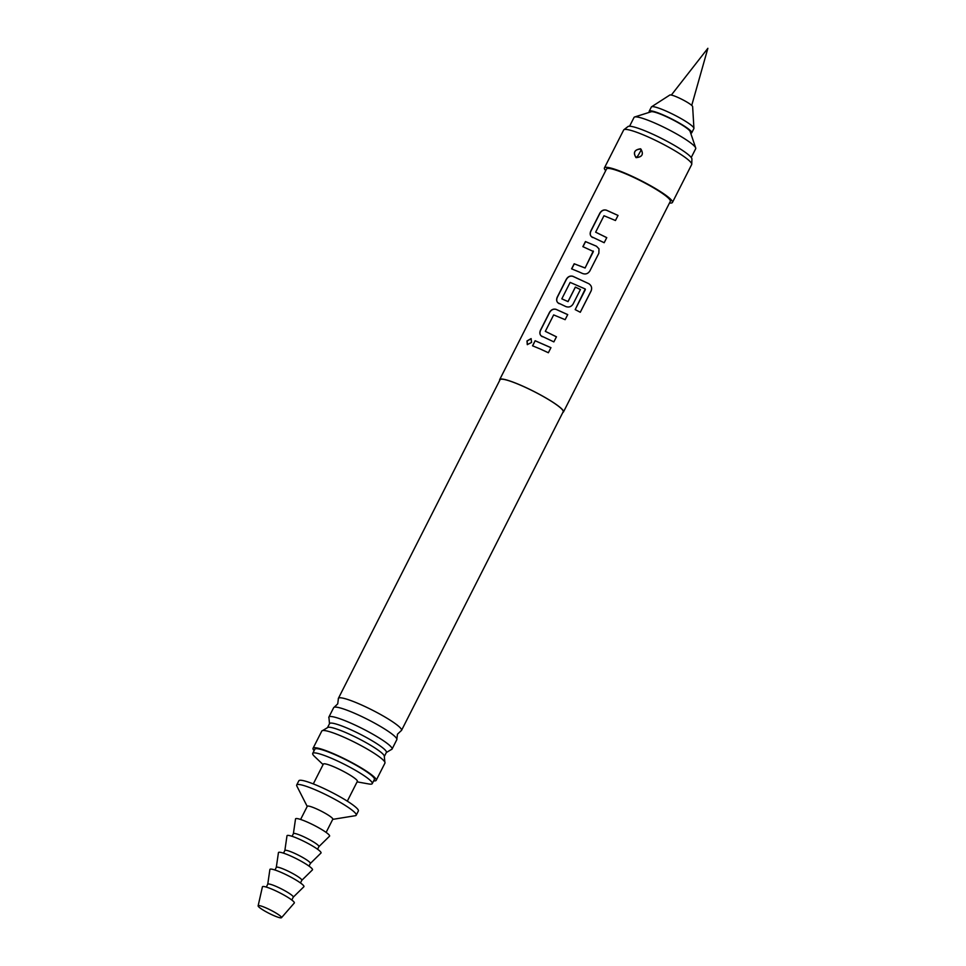 <?xml version="1.0" encoding="UTF-8"?>
<svg xmlns="http://www.w3.org/2000/svg" width="966" height="966" viewBox="0 0 966 966"><rect width="100%" height="100%" fill="white"/><g stroke="black" fill="none" stroke-linecap="round" stroke-linejoin="round"><path stroke-width="1.45" d="M527.001 340.938L531.095 338.607L531.578 342.435L527.279 344.62L527.001 340.938M527.364 344.669L527.158 341.034L531.179 338.668M499.712 380.375A35.766 4.915 26.9 0 1 499.7 379.59A35.766 4.915 26.9 0 1 521.483 385.555A35.766 4.915 26.9 0 1 563.48 411.951A35.766 4.915 26.9 0 1 562.852 412.41M540.079 348.907L532.544 345.816L535.128 340.732L550.946 347.663L548.362 352.747L540.079 348.907M542.252 336.639C539.873 335.274 539.269 333.125 540.465 330.215L549.485 312.416C551.163 309.627 553.373 308.613 556.102 309.349L567.718 314.602L565.134 319.686L553.663 314.904L545.319 331.35L556.452 336.808L553.868 341.892L541.419 335.975M559.024 303.59C556.645 302.213 556.042 300.076 557.225 297.166L566.257 279.355C567.936 276.578 570.145 275.551 572.874 276.288L588.777 283.678C591.47 285.477 592.255 287.892 591.132 290.911L580.3 312.272L575.193 309.615L585.239 288.979L570.145 282.398L561.814 298.844L568.008 301.561L575.35 287.107L580.445 289.51L573.043 304.097C571.268 306.765 568.877 307.599 565.871 306.584L558.191 302.926M579.117 271.953L571.594 268.85L574.178 263.766L585.07 267.956L593.402 251.51L582.86 246.644L585.444 241.56L596.493 246.233L598.992 248.854L598.848 253.237L589.815 271.035C588.04 273.716 585.65 274.549 582.643 273.535L579.117 271.953M592.569 237.467C590.178 236.102 589.586 233.953 590.769 231.043L599.801 213.244C601.48 210.455 603.678 209.441 606.419 210.177L618.035 215.43L615.451 220.514L603.979 215.732L595.636 232.178L606.757 237.636L604.185 242.72L591.735 236.803M499.7 379.59L606.539 169.002A35.766 4.915 26.9 0 1 628.323 174.955A35.766 4.915 26.9 0 1 670.319 201.363L563.48 411.951M545.319 331.35L556.464 336.856M561.814 298.844L568.056 301.621L575.386 287.168L580.457 289.559M595.636 232.178L606.769 237.684M571.715 268.934L574.287 263.851L585.106 268.017L593.245 251.015M605.718 170.632A38.145 5.241 26.9 0 1 604.414 167.927A38.145 5.241 26.9 0 1 627.646 174.278A38.145 5.241 26.9 0 1 672.445 202.437A38.145 5.241 26.9 0 1 669.498 202.993M604.414 167.927L623.65 130.024A38.145 5.241 26.9 0 1 623.867 129.758A38.145 5.241 26.9 0 1 646.882 136.375A38.145 5.241 26.9 0 1 691.765 164.196A38.145 5.241 26.9 0 1 691.68 164.534L672.445 202.437M640.579 148.788C643.972 153.932 642.475 156.89 636.087 157.651C632.851 152.664 634.36 149.706 640.579 148.788L640.603 149.018C634.662 149.573 633.08 152.374 635.857 157.41L636.244 157.615C642.185 157.047 643.767 154.246 641.001 149.211L640.603 149.018M639.794 152.495L638.224 155.309L639.794 152.495A3.574 1.401 121.4 0 0 641.001 149.211M623.867 129.758L627.972 126.558A35.923 4.939 26.9 0 1 649.647 132.801A35.923 4.939 26.9 0 1 691.91 159.004L691.765 164.196M338.39 698.358L500.026 379.759A35.404 4.866 26.9 0 1 521.592 385.651A35.404 4.866 26.9 0 1 563.166 411.794L401.53 730.393A35.404 4.866 -153.1 0 0 359.956 704.25A35.404 4.866 -153.1 0 0 338.39 698.358A35.404 4.866 -153.1 0 0 338.341 698.961L337.726 703.876L334.127 707.269A35.404 4.866 26.9 0 1 355.234 713.56A35.404 4.866 26.9 0 1 396.857 739.087A35.404 4.866 26.9 0 1 396.809 739.69L392.039 749.109A35.404 4.866 -153.1 0 0 350.453 722.966A35.404 4.866 -153.1 0 0 328.887 717.074A35.404 4.866 -153.1 0 0 328.983 718.076L329.503 723.727A31.866 4.383 26.9 0 1 329.551 723.594A31.866 4.383 26.9 0 1 348.968 728.895A31.866 4.383 26.9 0 1 386.388 752.429L384.311 756.511M396.857 739.087L397.473 734.184L401.059 730.791A35.404 4.866 -153.1 0 0 401.53 730.393M328.887 717.074L333.668 707.655A35.404 4.866 26.9 0 1 334.127 707.269M386.303 752.55L391.17 749.616A35.404 4.866 -153.1 0 0 392.039 749.109M384.275 756.583A31.866 4.383 -153.1 0 0 384.323 756.438A31.866 4.383 -153.1 0 0 346.854 733.049A31.866 4.383 -153.1 0 0 327.522 727.627L322.656 730.55A35.404 4.866 26.9 0 1 343.365 736.961A35.404 4.866 26.9 0 1 384.842 762.102A35.404 4.866 26.9 0 1 384.939 763.104L376.197 780.323A35.404 4.866 26.9 0 1 373.661 780.854M629.578 126.232L634.046 117.417A34.571 4.758 26.9 0 1 634.638 116.983A34.571 4.758 26.9 0 1 655.105 123.177A34.571 4.758 26.9 0 1 695.701 147.967A34.571 4.758 26.9 0 1 695.701 148.704L691.233 157.506M634.638 116.983L651.193 111.754A22.049 3.031 26.9 0 1 664.246 115.703A22.049 3.031 26.9 0 1 690.147 131.509L695.701 147.967M314.131 750.654A35.404 4.866 26.9 0 1 313.056 748.288L321.787 731.069A35.404 4.866 26.9 0 1 322.656 730.55M313.056 748.288A35.404 4.866 26.9 0 1 334.622 754.18A35.404 4.866 26.9 0 1 376.197 780.323M323.091 764.613L314.566 756.487A33.375 4.588 26.9 0 1 312.718 753.42L314.856 749.205A33.375 4.588 26.9 0 1 335.19 754.76A33.375 4.588 26.9 0 1 374.385 779.405L372.26 783.619A33.375 4.588 26.9 0 1 368.686 783.945L357.106 781.868M312.718 753.42A33.375 4.588 26.9 0 1 333.053 758.974A33.375 4.588 26.9 0 1 372.26 783.619M313.298 783.909L323.344 764.094A19.066 2.62 26.9 0 1 334.96 767.27A19.066 2.62 26.9 0 1 357.36 781.361L347.313 801.164M690.714 133.175A23.836 3.272 -153.1 0 0 691.741 132.789A23.836 3.272 -153.1 0 0 663.751 115.196A23.836 3.272 -153.1 0 0 649.224 111.223A23.836 3.272 -153.1 0 0 649.514 112.285M691.741 132.789L693.878 128.575A23.836 3.272 -153.1 0 0 693.926 128.309A23.836 3.272 -153.1 0 0 665.888 110.981A23.836 3.272 -153.1 0 0 651.543 106.803A23.836 3.272 -153.1 0 0 651.362 107.009L649.224 111.223M693.926 128.309L692.634 106.61A12.824 1.763 -153.1 0 0 677.54 97.276A12.824 1.763 -153.1 0 0 669.824 95.03L651.543 106.803M307.212 806.429L296.828 786.022A33.375 4.588 26.9 0 1 296.695 785.008L298.832 780.794A33.375 4.588 26.9 0 1 319.166 786.348A33.375 4.588 26.9 0 1 358.362 810.993L356.225 815.207A33.375 4.588 26.9 0 1 355.331 815.702L332.727 819.373M296.695 785.008A33.375 4.588 26.9 0 1 317.029 790.562A33.375 4.588 26.9 0 1 356.225 815.207M300.607 819.458L307.297 806.272A14.309 1.968 26.9 0 1 316.015 808.651A14.309 1.968 26.9 0 1 332.811 819.204L326.122 832.402M293.386 833.682L295.524 818.963A19.066 2.62 26.9 0 1 310.038 823.322A19.066 2.62 26.9 0 1 328.754 834.564A19.066 2.62 26.9 0 1 329.515 836.206L318.901 846.627M293.386 833.73A14.309 1.968 26.9 0 1 293.41 833.646A14.309 1.968 26.9 0 1 304.556 837.136A14.309 1.968 26.9 0 1 318.297 845.431A14.309 1.968 26.9 0 1 318.925 846.59A14.309 1.968 26.9 0 1 318.865 846.663M320.205 851.408A19.066 2.62 26.9 0 1 320.966 853.05L310.352 863.471A14.309 1.968 26.9 0 0 310.376 863.435A14.309 1.968 26.9 0 0 309.748 862.276A14.309 1.968 26.9 0 0 296.007 853.98A14.309 1.968 26.9 0 0 284.861 850.491L286.987 835.819A19.066 2.62 26.9 0 1 301.489 840.166A19.066 2.62 26.9 0 1 320.205 851.408M274.96 870.004L276.312 867.335A14.309 1.968 26.9 0 0 276.288 867.42L278.437 852.664A19.066 2.62 26.9 0 1 292.952 857.023A19.066 2.62 26.9 0 1 311.656 868.265A19.066 2.62 26.9 0 1 312.416 869.907L301.803 880.316M276.312 867.335A14.309 1.968 26.9 0 1 287.47 870.837A14.309 1.968 26.9 0 1 301.199 879.12A14.309 1.968 26.9 0 1 301.827 880.28A14.309 1.968 26.9 0 1 301.766 880.352M303.107 885.11A19.066 2.62 26.9 0 1 303.867 886.752L293.253 897.173A14.309 1.968 26.9 0 0 293.278 897.124A14.309 1.968 26.9 0 0 292.65 895.965A14.309 1.968 26.9 0 0 278.92 887.682A14.309 1.968 26.9 0 0 267.763 884.18A14.309 1.968 26.9 0 0 267.739 884.276L269.888 869.509A19.066 2.62 26.9 0 1 284.402 873.868A19.066 2.62 26.9 0 1 303.107 885.11M258.127 905.842L262.414 886.86A17.883 2.463 26.9 0 1 276.107 891.014A17.883 2.463 26.9 0 1 293.555 901.507A17.883 2.463 26.9 0 1 294.28 903.029L281.492 917.7A13.113 1.799 26.9 0 1 271.108 914.355A13.113 1.799 26.9 0 1 258.719 906.845A13.113 1.799 26.9 0 1 258.127 905.842A13.113 1.799 26.9 0 1 268.162 908.885A13.113 1.799 26.9 0 1 280.961 916.589A13.113 1.799 26.9 0 1 281.492 917.7M284.837 850.575A14.309 1.968 26.9 0 1 284.861 850.491L283.509 853.159M532.664 345.9L535.128 340.732M535.249 340.817L550.958 347.7M542.349 336.723C539.946 335.371 539.354 333.234 540.574 330.312L540.465 330.215M540.574 330.312L549.606 312.501C551.284 309.724 553.482 308.697 556.199 309.434L567.73 314.65M585.396 289.522L575.181 309.639M559.121 303.662C556.718 302.31 556.126 300.172 557.346 297.25L566.378 279.452C568.056 276.662 570.254 275.636 572.959 276.373L588.777 283.678C591.47 285.489 592.243 287.892 591.083 290.923L580.252 312.284M582.981 246.728L585.553 241.645L596.493 246.233M596.541 246.294L598.992 248.854M592.653 237.551C590.262 236.199 589.671 234.062 590.89 231.14L590.769 231.043M590.89 231.14L599.922 213.329C601.601 210.552 603.786 209.525 606.503 210.262L618.047 215.478M638.224 155.309A3.574 1.401 -58.7 0 1 635.857 157.41M329.551 723.594L327.474 727.676M384.842 762.102L384.323 756.438M671.334 95.066L707.873 48.3L691.728 105.403M317.572 849.247L318.925 846.59M309.023 866.104L310.376 863.435M300.474 882.948L301.827 880.28M291.804 900.022L293.278 897.124M266.302 887.078L267.763 884.18M292.058 836.315L293.41 833.646"/></g></svg>
